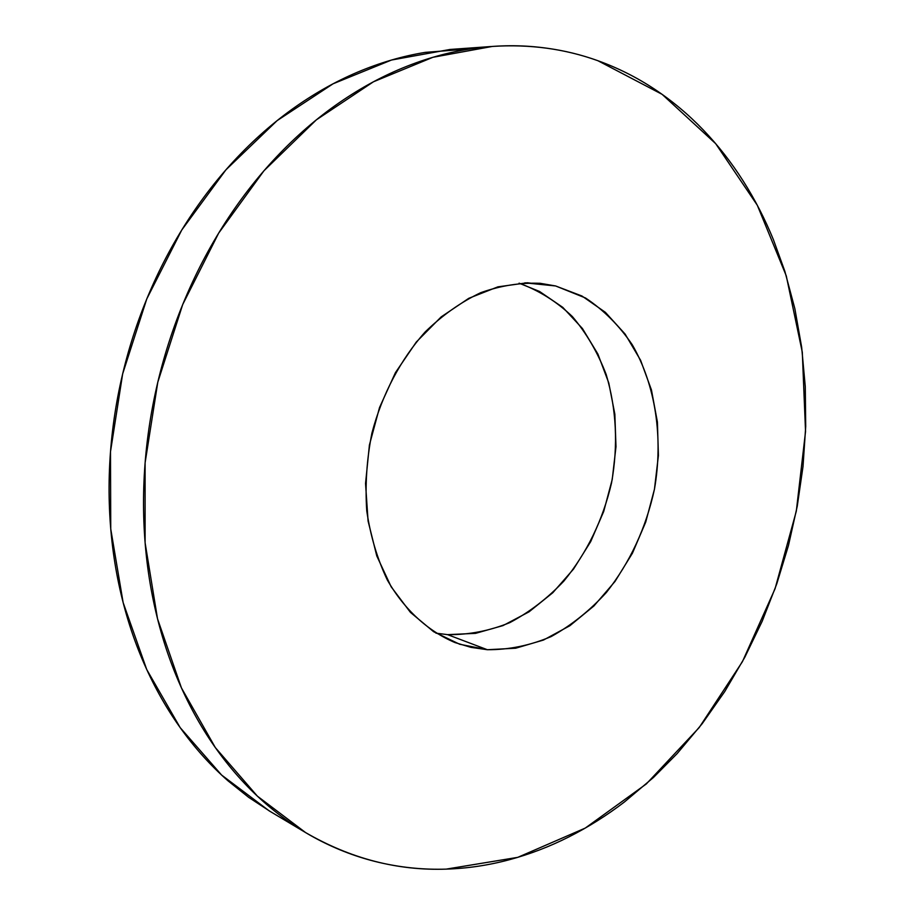 <?xml version="1.0" encoding="UTF-8"?>
<svg xmlns="http://www.w3.org/2000/svg" width="915" height="915" viewBox="0 0 915 915"><rect width="100%" height="100%" fill="white"/><g stroke="black" fill="none" stroke-linecap="round" stroke-linejoin="round"><path stroke-width="1.37" d="M447.572 634.644C468.72 634.896 489.479 630.893 509.838 622.623C529.545 612.135 547.547 598.296 563.846 581.116C586.973 552.809 602.882 520.063 611.552 482.857C618.254 445.273 616.47 409.165 606.199 374.555C597.861 352.721 586.584 333.392 572.378 316.567C556.686 301.584 538.912 290.455 519.079 283.17L539.553 291.473L562.782 307.36L582.42 328.508L597.884 354.036L608.772 382.928L614.846 414.163L615.989 446.703L612.226 479.483L603.706 511.462L590.69 541.634L573.556 569.038L552.797 592.726L529.042 611.838L502.998 625.597L475.514 633.363L447.572 634.644L487.363 649.719L447.572 634.644L435.94 633.157M555.622 285.96L585.509 297.981C603.717 310.071 619.318 325.683 632.288 344.795C655.712 385.329 663.398 437.828 654.454 489.205C645.967 528.127 629.955 562.542 606.405 592.451C589.786 610.648 571.383 625.345 551.207 636.554C530.345 645.43 509.06 649.822 487.363 649.719L515.66 648.22L543.487 640.043L569.873 625.723L593.961 605.924L615.017 581.448L632.437 553.198L645.715 522.11L654.454 489.205L658.411 455.498L657.416 422.055L651.446 389.95L640.592 360.27L625.105 334.055L605.375 312.324L581.963 296.014L555.622 285.96L527.234 282.769L497.897 286.853L468.789 298.313L441.167 316.899L416.314 342.016L395.429 372.657L379.531 407.53L369.408 445.045L365.543 483.452L368.07 520.99L376.786 555.954L391.174 586.824L410.446 612.387L433.63 631.716L459.65 644.24L487.363 649.719L470.973 647.363L454.995 642.57C427.865 631.064 404.339 609.63 387.354 580.053C377.335 559.019 370.461 535.973 366.755 510.902C365.016 485.156 366.743 459.216 371.925 433.081C382.081 394.457 400.656 359.355 425.212 331.905C442.494 315.137 461 302.064 480.741 292.674C500.768 285.572 520.635 282.461 540.33 283.33L555.622 285.96L524.89 282.827L555.622 285.96M446.2 869.124C397.476 870.817 350.605 858.636 305.587 832.57L257.378 796.142L215.311 747.555L181.422 687.874L157.529 618.814L145.108 542.789L145.108 462.796L157.792 382.218L182.703 304.535L218.685 233.096L263.955 170.773L316.361 119.842L373.469 81.778L432.887 57.302L492.327 46.436C529.613 44.023 564.807 48.781 597.884 60.71C618.014 67.95 636.92 77.455 654.614 89.201C672.296 100.947 688.549 114.569 703.383 130.056C718.195 145.542 731.462 162.515 743.174 180.964C754.864 199.413 764.94 218.971 773.392 239.639L784.83 271.206L794.861 308.698L801.666 347.277L805.28 386.702L805.715 426.493L803.015 466.478L797.251 506.224L788.467 545.5L776.732 583.976L762.161 621.319L744.787 657.302L724.783 691.488L702.171 723.719L677.18 753.548L653.424 777.51L624.316 802.066C606.714 815.505 588.242 827.126 568.89 836.905C549.538 846.672 529.556 854.324 508.957 859.837C488.347 865.338 467.428 868.438 446.2 869.124C424.96 869.799 403.801 867.843 382.71 863.257C361.619 858.647 341.066 851.27 321.039 841.114C301.001 830.923 282.003 817.964 264.046 802.203C246.101 786.42 229.711 768.005 214.888 746.96C200.088 725.87 187.346 702.526 176.675 676.894C166.027 651.24 157.872 623.87 152.187 594.807C146.549 565.71 143.655 535.652 143.529 504.645C143.438 473.627 146.171 442.517 151.73 411.315C157.334 380.125 165.626 349.747 176.606 320.17C187.609 290.627 200.957 262.731 216.638 236.47C232.341 210.256 249.875 186.363 269.239 164.78C288.614 143.255 309.201 124.509 331.013 108.542C352.835 92.621 375.241 79.719 398.242 69.837C421.243 59.99 444.244 53.184 467.245 49.41C490.246 45.659 512.732 44.789 534.715 46.802C556.686 48.838 577.742 53.47 597.884 60.71L662.105 94.337L715.702 143.678L757.323 205.28L786.26 275.815L802.295 352.172L805.543 431.503L796.313 511.176L775.074 588.711L742.431 661.659L699.186 727.574L646.345 783.926L585.257 828.086L517.741 857.355L446.2 869.124M490.817 46.539L449.974 49.467L391.46 60.047L333.106 83.78L277.154 120.608L225.936 169.813L181.776 229.974L146.789 298.908L122.656 373.869L110.498 451.678L110.749 528.984L123.136 602.573L146.743 669.563L180.164 727.619L221.613 775.051L269.113 810.816L305.587 832.57M270.154 811.433L248.72 797.377L228.19 780.987C210.496 765.523 194.346 747.532 179.752 727.025C165.157 706.483 152.599 683.78 142.065 658.903C131.554 633.992 123.479 607.469 117.829 579.321C112.225 551.15 109.308 522.076 109.079 492.11C108.896 462.121 111.481 432.074 116.823 401.959C122.21 371.845 130.227 342.53 140.876 313.994C151.547 285.491 164.528 258.568 179.797 233.233C195.089 207.934 212.189 184.864 231.083 164.025C250.001 143.232 270.142 125.115 291.496 109.674C312.861 94.279 334.833 81.801 357.422 72.216C380 62.666 402.611 56.055 425.269 52.372L471.156 48.792M539.644 283.261L540.33 283.33"/></g></svg>
